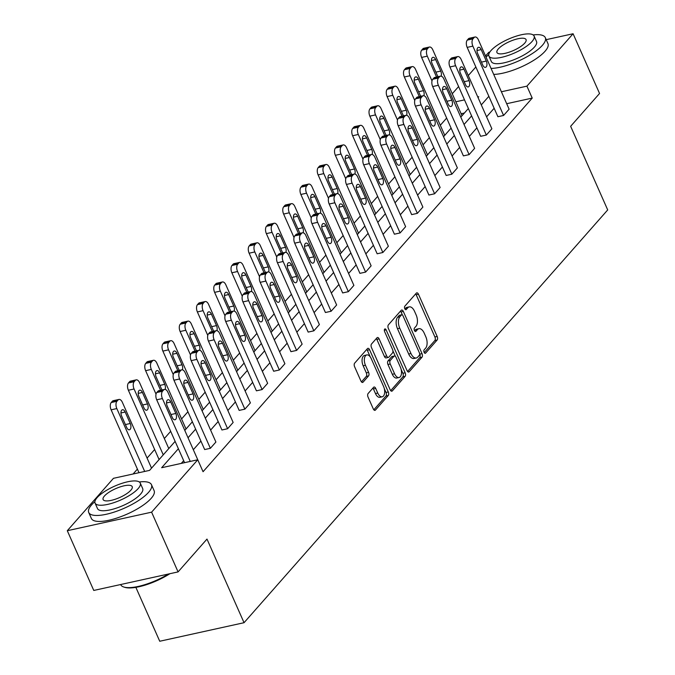 <?xml version="1.0" encoding="UTF-8"?>
<svg xmlns="http://www.w3.org/2000/svg" width="675" height="675" viewBox="0 0 675 675"><rect width="100%" height="100%" fill="white"/><g stroke="black" fill="none" stroke-linecap="round" stroke-linejoin="round"><path stroke-width="1.01" d="M424.111 352.342A1.89 0.996 77.6 0 0 425.275 353.32A1.89 0.996 77.6 0 0 425.596 353.118L437.13 340.031A2.692 1.417 77.6 0 0 437.172 336.454L418.466 294.241A2.692 1.417 77.6 0 0 416.804 292.84A2.692 1.417 77.6 0 0 416.34 293.127L404.814 306.214A1.89 0.996 77.6 0 0 404.781 308.72A1.89 0.996 77.6 0 0 405.945 309.698A1.89 0.996 77.6 0 0 406.266 309.496L407.759 307.808A8.623 4.539 77.6 0 1 409.236 306.889A8.623 4.539 77.6 0 1 414.56 311.369L416.121 314.887A8.623 4.539 77.6 0 1 415.969 326.329L414.475 328.025A1.89 0.996 77.6 0 0 414.442 330.531A1.89 0.996 77.6 0 0 415.606 331.509A1.89 0.996 77.6 0 0 415.935 331.307L417.428 329.619A8.623 4.539 77.6 0 1 418.897 328.7A8.623 4.539 77.6 0 1 424.221 333.18L425.782 336.698A8.623 4.539 77.6 0 1 425.638 348.14L424.145 349.836A1.89 0.996 77.6 0 0 424.111 352.342M368.103 393.533A2.692 1.417 77.6 0 0 368.061 397.111L373.309 408.949A2.692 1.417 77.6 0 0 374.971 410.349A2.692 1.417 77.6 0 0 375.427 410.062L388.235 395.525A2.692 1.417 77.6 0 0 388.285 391.947L369.579 349.734A2.692 1.417 77.6 0 0 367.909 348.334A2.692 1.417 77.6 0 0 367.453 348.621L354.645 363.158A2.692 1.417 77.6 0 0 354.603 366.736L360.939 381.046A2.692 1.417 77.6 0 0 362.602 382.447A2.692 1.417 77.6 0 0 363.066 382.16L368.542 375.933A2.692 1.417 77.6 0 0 368.592 372.355L365.445 365.268A7.206 3.797 77.6 0 1 366.803 354.932A7.206 3.797 77.6 0 1 371.25 358.67L383.569 386.463A7.206 3.797 77.6 0 1 382.21 396.799A7.206 3.797 77.6 0 1 377.764 393.052L375.705 388.42A2.692 1.417 77.6 0 0 374.043 387.02A2.692 1.417 77.6 0 0 373.587 387.307L368.103 393.533M546.202 39.665L573.083 33.75L599.552 93.479L570.645 126.301L607.702 209.925L244.046 622.704L206.989 539.08L178.073 571.902L151.605 512.173L67.297 530.71L113.459 478.313L149.58 470.374L175.12 441.374M573.083 33.75L526.922 86.147L501.398 91.766M178.377 448.732L161.654 467.716L197.767 459.768L203.057 471.715L532.221 98.094L526.922 86.147M197.767 459.768L151.605 512.173M407.059 370.642A2.692 1.417 77.6 0 0 408.721 372.035A2.692 1.417 77.6 0 0 409.185 371.756L421.985 357.218A2.692 1.417 77.6 0 0 422.035 353.641L403.329 311.428A2.692 1.417 77.6 0 0 401.667 310.027A2.692 1.417 77.6 0 0 401.203 310.314L388.395 324.852A2.692 1.417 77.6 0 0 388.353 328.421L407.059 370.642M405.11 376.372L392.31 390.909A2.692 1.417 77.6 0 1 391.846 391.196A2.692 1.417 77.6 0 1 390.184 389.796L371.478 347.583A2.692 1.417 77.6 0 1 371.52 344.005L377.004 337.787A2.692 1.417 77.6 0 1 377.46 337.5A2.692 1.417 77.6 0 1 379.122 338.901L386.716 356.02A2.692 1.417 77.6 0 0 388.378 357.413A2.692 1.417 77.6 0 0 388.834 357.134L392.47 353A2.692 1.417 77.6 0 0 392.521 349.422L384.623 331.602A1.89 0.996 77.6 0 1 384.978 328.902A1.89 0.996 77.6 0 1 386.142 329.881L405.16 372.794A2.692 1.417 77.6 0 1 405.11 376.372L402.832 376.869L390.698 390.648M178.073 571.902L93.766 590.448L67.297 530.71M485.536 55.983L488.784 52.296L489.822 52.068M135.861 587.36L159.739 641.25L244.046 622.704M464.408 113.012L461.118 113.738M446.648 118.074L440.311 125.272M429.401 137.658L423.065 144.855M412.155 157.233L405.81 164.43M394.9 176.816L388.564 184.005M377.654 196.391L371.317 203.588M360.408 215.975L354.071 223.163M343.153 235.55L336.817 242.747M325.907 255.125L319.57 262.322M308.661 274.708L302.324 281.897M291.414 294.283L285.069 301.48M274.16 313.867L267.823 321.055M256.913 333.442L250.577 340.639M239.667 353.025L233.331 360.214M222.421 372.6L216.076 379.797M205.166 392.175L198.83 399.372M187.92 411.758L181.583 418.947M170.674 431.333L164.337 438.531M154.643 449.525L147.082 458.106M137.396 469.108L133.085 474.002M452.267 93.749L458.603 86.552M468.29 75.558L475.85 66.977M488.852 96.314L481.292 104.895M471.606 115.898L464.046 124.478M454.359 135.472L446.791 144.053M437.105 155.047L429.545 163.637M419.858 174.631L412.298 183.212M402.612 194.206L395.052 202.787M385.358 213.789L377.798 222.37M368.111 233.364L360.551 241.945M350.865 252.939L343.305 261.529M333.619 272.523L326.059 281.104M316.364 292.098L308.804 300.679M299.118 311.681L291.558 320.262M281.872 331.256L274.312 339.837M264.625 350.84L257.057 359.421M247.371 370.415L239.811 378.996M230.124 389.99L222.564 398.579M212.878 409.573L205.318 418.154M195.632 429.148L188.063 437.729M478.035 97.546L478.735 96.744L477.773 96.964M464.51 99.875L455.827 101.79M184.807 430.38L192.367 421.799M202.061 410.805L209.621 402.216M219.308 391.222L226.868 382.641M236.554 371.647L244.114 363.066M253.8 352.063L261.36 343.482M271.055 332.488L278.615 323.907M288.301 312.913L295.861 304.324M305.547 293.33L313.107 284.749M322.793 273.755L330.362 265.174M340.048 254.171L347.608 245.59M357.294 234.596L364.854 226.015M374.541 215.013L382.101 206.432M391.795 195.438L399.355 186.857M409.042 175.863L416.602 167.273M426.288 156.279L433.848 147.698M443.534 136.704L451.094 128.123M460.789 117.121L468.349 108.54M494.151 108.262L486.582 116.842M476.896 127.837L469.336 136.426M459.65 147.42L452.09 156.001M442.403 166.995L434.843 175.576M425.149 186.578L417.589 195.159M407.902 206.153L400.343 214.734M390.656 225.728L383.096 234.318M373.41 245.312L365.85 253.893M356.155 264.887L348.595 273.468M338.909 284.47L331.349 293.051M321.663 304.045L314.103 312.626M304.417 323.629L296.848 332.21M287.162 343.204L279.602 351.785M269.916 362.779L262.356 371.368M252.669 382.362L245.109 390.943M235.415 401.937L227.855 410.518M218.168 421.521L210.608 430.102M200.922 441.096L193.362 449.677M183.676 460.679L181.271 463.396M532.221 98.094L506.689 103.714M184.562 462.679L156.701 399.802A5.493 2.894 -102.4 0 1 156.794 392.512L157.899 391.255A5.493 2.894 -102.4 0 1 158.836 390.673L164.531 389.424A5.493 2.894 77.6 0 1 167.923 392.276L198.602 461.658M215.899 442.032L210.364 448.31L179.643 378.97A5.493 2.894 77.6 0 1 179.736 371.68L180.841 370.423A5.493 2.894 77.6 0 1 181.778 369.841A5.493 2.894 77.6 0 1 185.169 372.693L215.899 442.032M181.778 369.841L176.082 371.098A5.493 2.894 -102.4 0 0 175.146 371.68L174.04 372.938A5.493 2.894 -102.4 0 0 173.947 380.219L204.668 449.558L210.364 448.31M233.145 422.449L227.618 428.726L196.889 359.395A5.493 2.894 77.6 0 1 196.982 352.105L198.087 350.848A5.493 2.894 77.6 0 1 199.032 350.266A5.493 2.894 77.6 0 1 202.416 353.118L233.145 422.449M199.032 350.266L193.328 351.515A5.493 2.894 -102.4 0 0 192.392 352.097L191.287 353.354A5.493 2.894 -102.4 0 0 191.194 360.644L221.923 429.983L227.618 428.726M250.391 402.874L244.865 409.151L214.135 339.812A5.493 2.894 77.6 0 1 214.237 332.522L215.342 331.273A5.493 2.894 77.6 0 1 216.278 330.683A5.493 2.894 77.6 0 1 219.67 333.534L250.391 402.874M216.278 330.683L210.583 331.94A5.493 2.894 -102.4 0 0 209.647 332.522L208.533 333.779A5.493 2.894 -102.4 0 0 208.44 341.069L239.169 410.4L244.865 409.151M267.637 383.299L262.111 389.568L231.39 320.237A5.493 2.894 77.6 0 1 231.483 312.947L232.588 311.69A5.493 2.894 77.6 0 1 233.525 311.108A5.493 2.894 77.6 0 1 236.917 313.959L267.637 383.299M233.525 311.108L227.829 312.356A5.493 2.894 -102.4 0 0 226.893 312.947L225.788 314.196A5.493 2.894 -102.4 0 0 225.695 321.486L256.416 390.825L262.111 389.568M284.892 363.715L279.366 369.993L248.636 300.653A5.493 2.894 77.6 0 1 248.729 293.363L249.834 292.115A5.493 2.894 77.6 0 1 250.771 291.532A5.493 2.894 77.6 0 1 254.163 294.384L284.892 363.715M250.771 291.532L245.076 292.781A5.493 2.894 -102.4 0 0 244.139 293.363L243.034 294.621A5.493 2.894 -102.4 0 0 242.941 301.911L273.662 371.242L279.366 369.993M302.138 344.14L296.612 350.409L265.882 281.078A5.493 2.894 77.6 0 1 265.975 273.788L267.081 272.531A5.493 2.894 77.6 0 1 268.026 271.949A5.493 2.894 77.6 0 1 271.409 274.801L302.138 344.14M268.026 271.949L262.33 273.206A5.493 2.894 -102.4 0 0 261.385 273.788L260.28 275.046A5.493 2.894 -102.4 0 0 260.187 282.327L290.917 351.667L296.612 350.409M319.385 324.557L313.858 330.834L283.137 261.495A5.493 2.894 77.6 0 1 283.23 254.213L284.335 252.956A5.493 2.894 77.6 0 1 285.272 252.374A5.493 2.894 77.6 0 1 288.664 255.226L319.385 324.557M285.272 252.374L279.577 253.623A5.493 2.894 -102.4 0 0 278.64 254.205L277.535 255.462A5.493 2.894 -102.4 0 0 277.433 262.752L308.163 332.092L313.858 330.834M336.639 304.982L331.104 311.259L300.383 241.92A5.493 2.894 77.6 0 1 300.476 234.63L301.582 233.373A5.493 2.894 77.6 0 1 302.518 232.791A5.493 2.894 77.6 0 1 305.91 235.642L336.639 304.982M302.518 232.791L296.823 234.048A5.493 2.894 -102.4 0 0 295.886 234.63L294.781 235.887A5.493 2.894 -102.4 0 0 294.688 243.169L325.409 312.508L331.104 311.259M353.886 285.398L348.359 291.676L317.63 222.345A5.493 2.894 77.6 0 1 317.723 215.055L318.828 213.798A5.493 2.894 77.6 0 1 319.764 213.216A5.493 2.894 77.6 0 1 323.156 216.067L353.886 285.398M319.764 213.216L314.069 214.464A5.493 2.894 -102.4 0 0 313.132 215.055L312.027 216.304A5.493 2.894 -102.4 0 0 311.934 223.594L342.664 292.933L348.359 291.676M371.132 265.823L365.605 272.101L334.876 202.762A5.493 2.894 77.6 0 1 334.969 195.472L336.082 194.223A5.493 2.894 77.6 0 1 337.019 193.632A5.493 2.894 77.6 0 1 340.411 196.484L371.132 265.823M337.019 193.632L331.324 194.889A5.493 2.894 -102.4 0 0 330.379 195.472L329.273 196.729A5.493 2.894 -102.4 0 0 329.181 204.019L359.91 273.35L365.605 272.101M388.378 246.248L382.852 252.517L352.131 183.187A5.493 2.894 77.6 0 1 352.223 175.897L353.329 174.639A5.493 2.894 77.6 0 1 354.265 174.057A5.493 2.894 77.6 0 1 357.657 176.909L388.378 246.248M354.265 174.057L348.57 175.314A5.493 2.894 -102.4 0 0 347.633 175.897L346.528 177.145A5.493 2.894 -102.4 0 0 346.435 184.435L377.156 253.775L382.852 252.517M405.633 226.665L400.098 232.942L369.377 163.603A5.493 2.894 77.6 0 1 369.47 156.313L370.575 155.064A5.493 2.894 77.6 0 1 371.512 154.482A5.493 2.894 77.6 0 1 374.903 157.334L405.633 226.665M371.512 154.482L365.816 155.731A5.493 2.894 -102.4 0 0 364.88 156.313L363.774 157.57A5.493 2.894 -102.4 0 0 363.682 164.86L394.402 234.191L400.098 232.942M422.879 207.09L417.352 213.359L386.623 144.028A5.493 2.894 77.6 0 1 386.716 136.738L387.821 135.481A5.493 2.894 77.6 0 1 388.766 134.899A5.493 2.894 77.6 0 1 392.15 137.751L422.879 207.09M388.766 134.899L383.062 136.156A5.493 2.894 -102.4 0 0 382.126 136.738L381.021 137.995A5.493 2.894 -102.4 0 0 380.928 145.277L411.657 214.616L417.352 213.359M440.125 187.507L434.599 193.784L403.869 124.445A5.493 2.894 77.6 0 1 403.971 117.163L405.076 115.906A5.493 2.894 77.6 0 1 406.012 115.324A5.493 2.894 77.6 0 1 409.404 118.176L440.125 187.507M406.012 115.324L400.317 116.572A5.493 2.894 -102.4 0 0 399.381 117.155L398.267 118.412A5.493 2.894 -102.4 0 0 398.174 125.702L428.903 195.041L434.599 193.784M457.372 167.932L451.845 174.209L421.124 104.87A5.493 2.894 77.6 0 1 421.217 97.58L422.322 96.322A5.493 2.894 77.6 0 1 423.259 95.74A5.493 2.894 77.6 0 1 426.651 98.592L457.372 167.932M423.259 95.74L417.563 96.997A5.493 2.894 -102.4 0 0 416.627 97.58L415.522 98.837A5.493 2.894 -102.4 0 0 415.429 106.127L446.15 175.458L451.845 174.209M474.626 148.348L469.1 154.626L438.37 85.295A5.493 2.894 77.6 0 1 438.463 78.005L439.568 76.747A5.493 2.894 77.6 0 1 440.505 76.165A5.493 2.894 77.6 0 1 443.897 79.017L474.626 148.348M440.505 76.165L434.81 77.414A5.493 2.894 -102.4 0 0 433.873 78.005L432.768 79.253A5.493 2.894 -102.4 0 0 432.675 86.543L463.396 155.883L469.1 154.626M491.873 128.773L486.346 135.051L455.617 65.711A5.493 2.894 77.6 0 1 455.709 58.421L456.815 57.173A5.493 2.894 77.6 0 1 457.76 56.59A5.493 2.894 77.6 0 1 461.143 59.434L491.873 128.773M457.76 56.59L452.056 57.839A5.493 2.894 -102.4 0 0 451.119 58.421L450.014 59.678A5.493 2.894 -102.4 0 0 449.921 66.968L480.651 136.299L486.346 135.051M509.119 109.198L503.592 115.467L472.871 46.136A5.493 2.894 77.6 0 1 472.964 38.846L474.069 37.589A5.493 2.894 77.6 0 1 475.006 37.007A5.493 2.894 77.6 0 1 478.398 39.859L509.119 109.198M475.006 37.007L469.311 38.264A5.493 2.894 -102.4 0 0 468.374 38.846L467.269 40.095A5.493 2.894 -102.4 0 0 467.167 47.385L497.897 116.724L503.592 115.467M418.897 328.7L416.618 329.198A8.623 4.539 77.6 0 0 415.15 330.117L417.428 329.619M414.568 330.775L415.15 330.117M409.236 306.889L406.957 307.387A8.623 4.539 77.6 0 0 405.481 308.306L407.759 307.808M404.899 308.964L405.481 308.306M424.229 352.586L434.852 340.529A2.692 1.417 77.6 0 0 434.894 336.952L416.188 294.739A2.692 1.417 77.6 0 0 415.673 293.895M402.384 314.93L401.051 311.926A2.692 1.417 77.6 0 0 400.528 311.074M407.573 371.486L419.707 357.716A2.692 1.417 77.6 0 0 419.757 354.139L419.656 353.911M419.344 355.286A1.89 0.996 77.6 0 0 419.369 352.78L402.95 315.731A1.89 0.996 77.6 0 0 401.785 314.752A1.89 0.996 77.6 0 0 401.465 314.947L399.895 316.735A8.623 4.539 77.6 0 0 399.743 328.185L410.965 353.514A8.623 4.539 77.6 0 0 416.289 357.986A8.623 4.539 77.6 0 0 417.766 357.075L419.344 355.286M399.887 315.301A1.89 0.996 77.6 0 0 399.507 315.25A1.89 0.996 77.6 0 0 399.187 315.453L401.465 314.947M416.289 357.986L414.011 358.493A8.623 4.539 77.6 0 1 408.687 354.012L397.465 328.683A8.623 4.539 77.6 0 1 397.609 317.242L399.187 315.453M388.378 357.413L386.1 357.919A2.692 1.417 77.6 0 1 384.438 356.518L376.844 339.398A2.692 1.417 77.6 0 0 376.329 338.546M392.892 350.755L395.39 356.392M401.11 369.309L402.882 373.3L405.16 372.794M394.588 373.781A7.206 3.797 77.6 0 0 399.035 377.527A7.206 3.797 77.6 0 0 400.393 367.192L396.056 357.396A2.692 1.417 77.6 0 0 394.386 356.003A2.692 1.417 77.6 0 0 393.93 356.29L390.293 360.416A2.692 1.417 77.6 0 0 390.243 363.994L394.588 373.781L392.31 374.279A7.206 3.797 77.6 0 0 396.757 378.025L399.035 377.527M394.386 356.003L392.108 356.501A2.692 1.417 77.6 0 0 391.652 356.788L393.93 356.29M392.31 374.279L387.965 364.492A2.692 1.417 77.6 0 1 388.015 360.914L391.652 356.788M402.832 376.869A2.692 1.417 77.6 0 0 402.882 373.3M382.21 396.799L379.932 397.297A7.206 3.797 77.6 0 1 375.486 393.559L373.427 388.927A2.692 1.417 77.6 0 0 372.912 388.074M366.803 354.932L364.525 355.43A7.206 3.797 77.6 0 0 363.167 365.766L365.445 365.268M361.454 381.89L366.263 376.439A2.692 1.417 77.6 0 0 366.314 372.862L363.167 365.766M370.246 356.881L367.301 350.241A2.692 1.417 77.6 0 0 366.778 349.388M373.823 409.801L385.957 396.031A2.692 1.417 77.6 0 0 386.007 392.453L384.286 388.581M436.548 77.034L427.3 56.16A5.493 2.894 77.6 0 1 427.393 48.87L428.498 47.613A5.493 2.894 77.6 0 1 429.435 47.031A5.493 2.894 77.6 0 1 432.827 49.883L462.012 115.737M432 80.882L421.605 57.409A5.493 2.894 -102.4 0 1 421.698 50.127L422.803 48.87A5.493 2.894 -102.4 0 1 423.74 48.288L429.435 47.031M441.096 76.148A4.396 2.312 77.6 0 0 440.724 71.086L435.645 59.611A4.396 2.312 77.6 0 0 432.928 57.333A4.396 2.312 77.6 0 0 432.101 63.627L437.189 75.102A4.396 2.312 77.6 0 0 438.202 76.672M477.672 53.603A4.396 2.312 -102.4 0 1 478.499 47.309A4.396 2.312 -102.4 0 1 481.216 49.587L486.295 61.062A4.396 2.312 -102.4 0 1 485.468 67.357A4.396 2.312 -102.4 0 1 482.76 65.078L477.672 53.603M491.054 68.428A34.315 10.496 -23.9 0 0 542.422 45.276A34.315 10.496 -23.9 0 0 545.307 37.64A34.315 10.496 -23.9 0 0 533.123 34.923M488.742 54.591A34.315 10.496 -23.9 0 0 486.059 57.147M493.703 74.402A34.315 10.496 -23.9 0 0 545.062 51.249A34.315 10.496 -23.9 0 0 547.957 43.613L545.307 37.64M534.085 36.037L536.524 41.538A24.705 7.56 156.1 0 1 534.448 47.031A24.705 7.56 156.1 0 1 510.342 61.054A24.705 7.56 156.1 0 1 491.349 61.552L488.919 56.059A24.705 7.56 -23.9 0 0 507.904 55.553A24.705 7.56 -23.9 0 0 532.01 41.538A24.705 7.56 -23.9 0 0 534.085 36.037A24.705 7.56 -23.9 0 0 515.101 36.534A24.705 7.56 -23.9 0 0 490.995 50.558A24.705 7.56 -23.9 0 0 488.919 56.059M498.285 48.954A15.922 4.868 -23.9 0 0 496.943 52.498A15.922 4.868 -23.9 0 0 509.186 52.178A15.922 4.868 -23.9 0 0 524.72 43.141A15.922 4.868 -23.9 0 0 526.061 39.597A15.922 4.868 -23.9 0 0 513.818 39.918A15.922 4.868 -23.9 0 0 498.285 48.954M94.897 501.635A34.315 10.496 -23.9 0 0 91.614 504.849A34.315 10.496 -23.9 0 0 88.729 512.485A34.315 10.496 -23.9 0 0 115.096 511.793A34.315 10.496 -23.9 0 0 148.576 492.32A34.315 10.496 -23.9 0 0 151.47 484.684A34.315 10.496 -23.9 0 0 139.278 481.967M88.729 512.485L91.37 518.459A34.315 10.496 -23.9 0 0 117.745 517.767A34.315 10.496 -23.9 0 0 151.225 498.293A34.315 10.496 -23.9 0 0 154.111 490.657L151.47 484.684M140.248 483.081L142.687 488.573A24.705 7.56 156.1 0 1 140.602 494.075A24.705 7.56 156.1 0 1 116.497 508.098A24.705 7.56 156.1 0 1 97.512 508.596L95.074 503.103A24.705 7.56 -23.9 0 0 114.067 502.597A24.705 7.56 -23.9 0 0 138.164 488.582A24.705 7.56 -23.9 0 0 140.248 483.081A24.705 7.56 -23.9 0 0 121.255 483.578A24.705 7.56 -23.9 0 0 97.158 497.602A24.705 7.56 -23.9 0 0 95.074 503.103M104.448 495.998A15.922 4.868 -23.9 0 0 103.106 499.542A15.922 4.868 -23.9 0 0 115.341 499.222A15.922 4.868 -23.9 0 0 130.874 490.185A15.922 4.868 -23.9 0 0 132.216 486.641A15.922 4.868 -23.9 0 0 119.981 486.962A15.922 4.868 -23.9 0 0 104.448 495.998M120.656 584.533L120.698 584.643A34.315 10.496 -23.9 0 0 123.736 586.988A34.315 10.496 -23.9 0 0 168.455 574.02M169.906 573.699A33.488 10.243 156.1 0 1 124.732 587.317L123.736 586.988M419.302 96.618L410.046 75.735A5.493 2.894 77.6 0 1 410.147 68.445L411.252 67.196A5.493 2.894 77.6 0 1 412.189 66.614A5.493 2.894 77.6 0 1 415.581 69.466L444.757 135.312M414.754 100.457L404.35 76.992A5.493 2.894 -102.4 0 1 404.452 69.702L405.557 68.445A5.493 2.894 -102.4 0 1 406.493 67.863L412.189 66.614M423.849 95.723A4.396 2.312 77.6 0 0 423.478 90.661L418.399 79.194A4.396 2.312 77.6 0 0 415.682 76.908A4.396 2.312 77.6 0 0 414.855 83.211L419.934 94.677A4.396 2.312 77.6 0 0 420.955 96.247M402.055 116.193L392.799 95.318A5.493 2.894 77.6 0 1 392.892 88.028L393.998 86.771A5.493 2.894 77.6 0 1 394.942 86.189A5.493 2.894 77.6 0 1 398.326 89.041L427.511 154.896M397.507 120.04L387.104 96.567A5.493 2.894 -102.4 0 1 387.197 89.277L388.302 88.028A5.493 2.894 -102.4 0 1 389.239 87.446L394.942 86.189M406.603 115.307A4.396 2.312 77.6 0 0 406.232 110.236L401.144 98.769A4.396 2.312 77.6 0 0 398.436 96.491A4.396 2.312 77.6 0 0 397.609 102.786L402.688 114.252A4.396 2.312 77.6 0 0 403.709 115.83M460.426 73.187A4.396 2.312 -102.4 0 1 461.253 66.884A4.396 2.312 -102.4 0 1 463.961 69.171L469.049 80.637A4.396 2.312 -102.4 0 1 468.222 86.932A4.396 2.312 -102.4 0 1 465.505 84.653L460.426 73.187M443.18 92.762A4.396 2.312 -102.4 0 1 443.998 86.468A4.396 2.312 -102.4 0 1 446.715 88.746L451.794 100.212A4.396 2.312 -102.4 0 1 450.968 106.515A4.396 2.312 -102.4 0 1 448.259 104.228L443.18 92.762M384.801 135.768L375.553 114.893A5.493 2.894 77.6 0 1 375.646 107.603L376.751 106.355A5.493 2.894 77.6 0 1 377.688 105.764A5.493 2.894 77.6 0 1 381.08 108.616L410.265 174.471M380.261 139.615L369.858 116.151A5.493 2.894 -102.4 0 1 369.951 108.861L371.056 107.603A5.493 2.894 -102.4 0 1 371.993 107.021L377.688 105.764M389.348 134.882A4.396 2.312 77.6 0 0 388.977 129.819L383.898 118.353A4.396 2.312 77.6 0 0 381.181 116.066A4.396 2.312 77.6 0 0 380.363 122.369L385.442 133.836A4.396 2.312 77.6 0 0 386.454 135.405M425.925 112.345A4.396 2.312 -102.4 0 1 426.752 106.043A4.396 2.312 -102.4 0 1 429.469 108.329L434.548 119.796A4.396 2.312 -102.4 0 1 433.721 126.09A4.396 2.312 -102.4 0 1 431.013 123.812L425.925 112.345M367.554 155.351L358.307 134.477A5.493 2.894 77.6 0 1 358.4 127.187L359.505 125.93A5.493 2.894 77.6 0 1 360.442 125.347A5.493 2.894 77.6 0 1 363.833 128.199L393.01 194.046M363.007 159.199L352.612 135.726A5.493 2.894 -102.4 0 1 352.704 128.436L353.81 127.178A5.493 2.894 -102.4 0 1 354.746 126.596L360.442 125.347M372.102 154.465A4.396 2.312 77.6 0 0 371.731 149.394L366.652 137.928A4.396 2.312 77.6 0 0 363.935 135.65A4.396 2.312 77.6 0 0 363.108 141.944L368.196 153.411A4.396 2.312 77.6 0 0 369.208 154.988M408.679 131.92A4.396 2.312 -102.4 0 1 409.506 125.626A4.396 2.312 -102.4 0 1 412.214 127.904L417.302 139.371A4.396 2.312 -102.4 0 1 416.475 145.673A4.396 2.312 -102.4 0 1 413.758 143.387L408.679 131.92M350.308 174.926L341.052 154.052A5.493 2.894 77.6 0 1 341.153 146.762L342.259 145.505A5.493 2.894 77.6 0 1 343.195 144.922A5.493 2.894 77.6 0 1 346.587 147.774L375.764 213.629M345.76 178.774L335.357 155.301A5.493 2.894 -102.4 0 1 335.45 148.019L336.555 146.762A5.493 2.894 -102.4 0 1 337.5 146.18L343.195 144.922M354.856 174.04A4.396 2.312 77.6 0 0 354.485 168.978L349.397 157.511A4.396 2.312 77.6 0 0 346.688 155.225A4.396 2.312 77.6 0 0 345.862 161.528L350.941 172.994A4.396 2.312 77.6 0 0 351.962 174.563M391.433 151.495A4.396 2.312 -102.4 0 1 392.259 145.201A4.396 2.312 -102.4 0 1 394.968 147.479L400.056 158.954A4.396 2.312 -102.4 0 1 399.229 165.248A4.396 2.312 -102.4 0 1 396.512 162.97L391.433 151.495M333.062 194.51L323.806 173.627A5.493 2.894 77.6 0 1 323.899 166.345L325.004 165.088A5.493 2.894 77.6 0 1 325.941 164.506A5.493 2.894 77.6 0 1 329.332 167.358L358.518 233.204M328.514 198.357L318.111 174.884A5.493 2.894 -102.4 0 1 318.203 167.594L319.309 166.337A5.493 2.894 -102.4 0 1 320.245 165.755L325.941 164.506M337.61 193.624A4.396 2.312 77.6 0 0 337.23 188.553L332.151 177.086A4.396 2.312 77.6 0 0 329.442 174.808A4.396 2.312 77.6 0 0 328.615 181.102L333.695 192.569A4.396 2.312 77.6 0 0 334.707 194.147M374.186 171.079A4.396 2.312 -102.4 0 1 375.005 164.776A4.396 2.312 -102.4 0 1 377.722 167.062L382.801 178.529A4.396 2.312 -102.4 0 1 381.974 184.823A4.396 2.312 -102.4 0 1 379.266 182.545L374.186 171.079M315.807 214.085L306.56 193.21A5.493 2.894 77.6 0 1 306.652 185.92L307.758 184.663A5.493 2.894 77.6 0 1 308.694 184.081A5.493 2.894 77.6 0 1 312.086 186.933L341.272 252.788M311.259 217.932L300.864 194.459A5.493 2.894 -102.4 0 1 300.957 187.169L302.062 185.92A5.493 2.894 -102.4 0 1 302.999 185.338L308.694 184.081M320.355 213.199A4.396 2.312 77.6 0 0 319.984 208.136L314.904 196.661A4.396 2.312 77.6 0 0 312.188 194.383A4.396 2.312 77.6 0 0 311.369 200.678L316.448 212.153A4.396 2.312 77.6 0 0 317.461 213.722M356.932 190.654A4.396 2.312 -102.4 0 1 357.758 184.359A4.396 2.312 -102.4 0 1 360.475 186.637L365.555 198.113A4.396 2.312 -102.4 0 1 364.728 204.407A4.396 2.312 -102.4 0 1 362.019 202.12L356.932 190.654M298.561 233.66L289.313 212.785A5.493 2.894 77.6 0 1 289.406 205.495L290.512 204.247A5.493 2.894 77.6 0 1 291.448 203.664A5.493 2.894 77.6 0 1 294.84 206.508L324.017 272.363M294.013 237.507L283.61 214.043A5.493 2.894 -102.4 0 1 283.711 206.752L284.816 205.495A5.493 2.894 -102.4 0 1 285.753 204.913L291.448 203.664M303.109 232.774A4.396 2.312 77.6 0 0 302.738 227.711L297.658 216.245A4.396 2.312 77.6 0 0 294.941 213.958A4.396 2.312 77.6 0 0 294.114 220.261L299.202 231.727A4.396 2.312 77.6 0 0 300.215 233.297M339.685 210.237A4.396 2.312 -102.4 0 1 340.512 203.934A4.396 2.312 -102.4 0 1 343.221 206.221L348.308 217.688A4.396 2.312 -102.4 0 1 347.482 223.982A4.396 2.312 -102.4 0 1 344.765 221.704L339.685 210.237M281.315 253.243L272.059 232.369A5.493 2.894 77.6 0 1 272.152 225.079L273.257 223.822A5.493 2.894 77.6 0 1 274.202 223.239A5.493 2.894 77.6 0 1 277.594 226.091L306.771 291.946M276.767 257.091L266.363 233.618A5.493 2.894 -102.4 0 1 266.456 226.328L267.562 225.079A5.493 2.894 -102.4 0 1 268.507 224.488L274.202 223.239M285.863 252.357A4.396 2.312 77.6 0 0 285.491 247.286L280.403 235.82A4.396 2.312 77.6 0 0 277.695 233.542A4.396 2.312 77.6 0 0 276.868 239.836L281.948 251.302A4.396 2.312 77.6 0 0 282.968 252.88M264.06 272.818L254.812 251.944A5.493 2.894 77.6 0 1 254.905 244.654L256.011 243.397A5.493 2.894 77.6 0 1 256.947 242.814A5.493 2.894 77.6 0 1 260.339 245.666L289.524 311.521M259.521 276.666L249.117 253.201A5.493 2.894 -102.4 0 1 249.21 245.911L250.315 244.654A5.493 2.894 -102.4 0 1 251.252 244.072L256.947 242.814M268.616 271.932A4.396 2.312 77.6 0 0 268.237 266.87L263.157 255.403A4.396 2.312 77.6 0 0 260.449 253.117A4.396 2.312 77.6 0 0 259.622 259.419L264.701 270.886A4.396 2.312 77.6 0 0 265.714 272.455M246.814 292.402L237.566 271.519A5.493 2.894 77.6 0 1 237.659 264.237L238.764 262.98A5.493 2.894 77.6 0 1 239.701 262.398A5.493 2.894 77.6 0 1 243.093 265.25L272.278 331.096M242.266 296.249L231.871 272.776A5.493 2.894 -102.4 0 1 231.964 265.486L233.069 264.229A5.493 2.894 -102.4 0 1 234.006 263.647L239.701 262.398M251.362 291.516A4.396 2.312 77.6 0 0 250.99 286.445L245.911 274.978A4.396 2.312 77.6 0 0 243.194 272.7A4.396 2.312 77.6 0 0 242.367 278.994L247.455 290.461A4.396 2.312 77.6 0 0 248.468 292.039M229.567 311.977L220.32 291.102A5.493 2.894 77.6 0 1 220.413 283.812L221.518 282.555A5.493 2.894 77.6 0 1 222.455 281.973A5.493 2.894 77.6 0 1 225.847 284.825L255.023 350.679M225.02 315.824L214.616 292.351A5.493 2.894 -102.4 0 1 214.718 285.069L215.823 283.812A5.493 2.894 -102.4 0 1 216.759 283.23L222.455 281.973M234.115 311.091A4.396 2.312 77.6 0 0 233.744 306.028L228.665 294.553A4.396 2.312 77.6 0 0 225.948 292.275A4.396 2.312 77.6 0 0 225.121 298.569L230.209 310.044A4.396 2.312 77.6 0 0 231.221 311.614M212.321 331.56L203.065 310.677A5.493 2.894 77.6 0 1 203.158 303.387L204.263 302.138A5.493 2.894 77.6 0 1 205.208 301.556A5.493 2.894 77.6 0 1 208.592 304.408L237.777 370.254M207.773 335.399L197.37 311.934A5.493 2.894 -102.4 0 1 197.463 304.644L198.568 303.387A5.493 2.894 -102.4 0 1 199.505 302.805L205.208 301.556M216.869 330.674A4.396 2.312 77.6 0 0 216.498 325.603L211.41 314.137A4.396 2.312 77.6 0 0 208.702 311.85A4.396 2.312 77.6 0 0 207.875 318.153L212.954 329.619A4.396 2.312 77.6 0 0 213.975 331.189M195.067 351.135L185.819 330.261A5.493 2.894 77.6 0 1 185.912 322.971L187.017 321.713A5.493 2.894 77.6 0 1 187.954 321.131A5.493 2.894 77.6 0 1 191.346 323.983L220.531 389.838M190.527 354.983L180.124 331.509A5.493 2.894 -102.4 0 1 180.217 324.219L181.322 322.971A5.493 2.894 -102.4 0 1 182.258 322.388L187.954 321.131M199.614 350.249A4.396 2.312 77.6 0 0 199.243 345.187L194.164 333.712A4.396 2.312 77.6 0 0 191.447 331.433A4.396 2.312 77.6 0 0 190.628 337.728L195.708 349.194A4.396 2.312 77.6 0 0 196.72 350.772M322.439 229.812A4.396 2.312 -102.4 0 1 323.266 223.518A4.396 2.312 -102.4 0 1 325.974 225.796L331.054 237.262A4.396 2.312 -102.4 0 1 330.235 243.565A4.396 2.312 -102.4 0 1 327.518 241.279L322.439 229.812M305.184 249.396A4.396 2.312 -102.4 0 1 306.011 243.093A4.396 2.312 -102.4 0 1 308.728 245.379L313.808 256.846A4.396 2.312 -102.4 0 1 312.981 263.14A4.396 2.312 -102.4 0 1 310.272 260.862L305.184 249.396M287.938 268.971A4.396 2.312 -102.4 0 1 288.765 262.676A4.396 2.312 -102.4 0 1 291.482 264.954L296.561 276.421A4.396 2.312 -102.4 0 1 295.734 282.724A4.396 2.312 -102.4 0 1 293.026 280.437L287.938 268.971M270.692 288.546A4.396 2.312 -102.4 0 1 271.519 282.251A4.396 2.312 -102.4 0 1 274.227 284.529L279.315 296.004A4.396 2.312 -102.4 0 1 278.488 302.299A4.396 2.312 -102.4 0 1 275.771 300.021L270.692 288.546M253.446 308.129A4.396 2.312 -102.4 0 1 254.273 301.826A4.396 2.312 -102.4 0 1 256.981 304.113L262.06 315.579A4.396 2.312 -102.4 0 1 261.233 321.874A4.396 2.312 -102.4 0 1 258.525 319.596L253.446 308.129M236.191 327.704A4.396 2.312 -102.4 0 1 237.018 321.41A4.396 2.312 -102.4 0 1 239.735 323.688L244.814 335.154A4.396 2.312 -102.4 0 1 243.987 341.457A4.396 2.312 -102.4 0 1 241.279 339.171L236.191 327.704M177.82 370.71L168.573 349.836A5.493 2.894 77.6 0 1 168.666 342.546L169.771 341.297A5.493 2.894 77.6 0 1 170.707 340.706A5.493 2.894 77.6 0 1 174.099 343.558L203.276 409.413M173.273 374.558L162.877 351.093A5.493 2.894 -102.4 0 1 162.97 343.803L164.076 342.546A5.493 2.894 -102.4 0 1 165.012 341.963L170.707 340.706M182.368 369.824A4.396 2.312 77.6 0 0 181.997 364.762L176.918 353.295A4.396 2.312 77.6 0 0 174.201 351.008A4.396 2.312 77.6 0 0 173.374 357.311L178.462 368.778A4.396 2.312 77.6 0 0 179.474 370.347M218.945 347.288A4.396 2.312 -102.4 0 1 219.772 340.985A4.396 2.312 -102.4 0 1 222.48 343.271L227.568 354.738A4.396 2.312 -102.4 0 1 226.741 361.032A4.396 2.312 -102.4 0 1 224.024 358.754L218.945 347.288M160.574 390.293L151.318 369.419A5.493 2.894 77.6 0 1 151.419 362.129L152.525 360.872A5.493 2.894 77.6 0 1 153.461 360.29A5.493 2.894 77.6 0 1 156.853 363.142L186.03 428.996M156.026 394.141L145.623 370.668A5.493 2.894 -102.4 0 1 145.716 363.378L146.821 362.129A5.493 2.894 -102.4 0 1 147.766 361.538L153.461 360.29M165.122 389.407A4.396 2.312 77.6 0 0 164.751 384.337L159.663 372.87A4.396 2.312 77.6 0 0 156.954 370.592A4.396 2.312 77.6 0 0 156.127 376.886L161.207 388.353A4.396 2.312 77.6 0 0 162.228 389.931M201.698 366.863A4.396 2.312 -102.4 0 1 202.525 360.568A4.396 2.312 -102.4 0 1 205.234 362.846L210.322 374.313A4.396 2.312 -102.4 0 1 209.495 380.616A4.396 2.312 -102.4 0 1 206.778 378.329L201.698 366.863M163.257 454.849L134.072 388.994A5.493 2.894 77.6 0 1 134.165 381.704L135.27 380.447A5.493 2.894 77.6 0 1 136.207 379.865A5.493 2.894 77.6 0 1 139.598 382.717L168.784 448.571M159.097 459.565L128.377 390.251A5.493 2.894 -102.4 0 1 128.469 382.961L129.575 381.704A5.493 2.894 -102.4 0 1 130.511 381.122L136.207 379.865M138.881 396.47L143.961 407.936A4.396 2.312 77.6 0 0 146.678 410.214A4.396 2.312 77.6 0 0 147.496 403.92L142.417 392.453A4.396 2.312 77.6 0 0 139.708 390.167A4.396 2.312 77.6 0 0 138.881 396.47M184.452 386.438A4.396 2.312 -102.4 0 1 185.271 380.143A4.396 2.312 -102.4 0 1 187.988 382.421L193.067 393.896A4.396 2.312 -102.4 0 1 192.24 400.191A4.396 2.312 -102.4 0 1 189.532 397.913L184.452 386.438M144.686 471.445L116.826 408.569A5.493 2.894 77.6 0 1 116.918 401.288L118.024 400.03A5.493 2.894 77.6 0 1 118.96 399.448A5.493 2.894 77.6 0 1 122.352 402.3L151.537 468.146M138.991 472.702L111.13 409.826A5.493 2.894 -102.4 0 1 111.223 402.536L112.328 401.279A5.493 2.894 -102.4 0 1 113.265 400.697L118.96 399.448M121.635 416.045L126.714 427.511A4.396 2.312 77.6 0 0 129.423 429.798A4.396 2.312 77.6 0 0 130.25 423.495L125.17 412.028A4.396 2.312 77.6 0 0 122.453 409.75A4.396 2.312 77.6 0 0 121.635 416.045M190.257 461.422L162.397 398.545A5.493 2.894 77.6 0 1 162.489 391.264L163.595 390.007A5.493 2.894 77.6 0 1 164.531 389.424M167.197 406.021A4.396 2.312 -102.4 0 1 168.024 399.727A4.396 2.312 -102.4 0 1 170.741 402.005L175.821 413.471A4.396 2.312 -102.4 0 1 174.994 419.766A4.396 2.312 -102.4 0 1 172.285 417.488L167.197 406.021M424.896 353.27L425.596 353.118M405.565 309.656L406.266 309.496M415.235 331.467L415.935 331.307M416.188 294.739L418.466 294.241M434.894 336.952L437.172 336.454M434.852 340.529L437.13 340.031M401.051 311.926L403.329 311.428M419.757 354.139L422.035 353.641M419.707 357.716L421.985 357.218M408.181 371.976L409.185 371.756M397.609 317.242L399.895 316.735M397.465 328.683L399.743 328.185M408.687 354.012L410.965 353.514M391.306 391.129L392.31 390.909M376.844 339.398L379.122 338.901M384.438 356.518L386.716 356.02M384.328 330.277L386.142 329.881M388.015 360.914L390.293 360.416M387.965 364.492L390.243 363.994M373.427 388.927L375.705 388.42M375.486 393.559L377.764 393.052M366.314 372.862L368.592 372.355M366.263 376.439L368.542 375.933M362.062 382.379L363.066 382.16M367.301 350.241L369.579 349.734M386.007 392.453L388.285 391.947M385.957 396.031L388.235 395.525M374.431 410.282L375.427 410.062M427.3 56.16L421.605 57.409M428.498 47.613L422.803 48.87M427.393 48.87L421.698 50.127M431.426 60.539L435.645 59.611M435.881 72.149L440.724 71.086M467.167 47.385L472.871 46.136M467.269 40.095L472.964 38.846M468.374 38.846L474.069 37.589M481.216 49.587L476.997 50.515M486.295 61.062L481.452 62.125M410.046 75.735L404.35 76.992M411.252 67.196L405.557 68.445M410.147 68.445L404.452 69.702M414.18 80.122L418.399 79.194M418.635 91.724L423.478 90.661M392.799 95.318L387.104 96.567M393.998 86.771L388.302 88.028M392.892 88.028L387.197 89.277M396.925 99.697L401.144 98.769M401.38 111.307L406.232 110.236M449.921 66.968L455.617 65.711M450.014 59.678L455.709 58.421M451.119 58.421L456.815 57.173M463.961 69.171L459.743 70.099M469.049 80.637L464.197 81.7M432.675 86.543L438.37 85.295M432.768 79.253L438.463 78.005M433.873 78.005L439.568 76.747M446.715 88.746L442.496 89.674M451.794 100.212L446.951 101.284M375.553 114.893L369.858 116.151M376.751 106.355L371.056 107.603M375.646 107.603L369.951 108.861M379.679 119.281L383.898 118.353M384.134 130.882L388.977 129.819M415.429 106.127L421.124 104.87M415.522 98.837L421.217 97.58M416.627 97.58L422.322 96.322M429.469 108.329L425.25 109.257M434.548 119.796L429.705 120.859M358.307 134.477L352.612 135.726M359.505 125.93L353.81 127.178M358.4 127.187L352.704 128.436M362.433 138.856L366.652 137.928M366.888 150.466L371.731 149.394M398.174 125.702L403.869 124.445M398.267 118.412L403.971 117.163M399.381 117.155L405.076 115.906M412.214 127.904L408.004 128.832M417.302 139.371L412.45 140.442M341.052 154.052L335.357 155.301M342.259 145.505L336.555 146.762M341.153 146.762L335.45 148.019M345.187 158.431L349.397 157.511M349.633 170.041L354.485 168.978M380.928 145.277L386.623 144.028M381.021 137.995L386.716 136.738M382.126 136.738L387.821 135.481M394.968 147.479L390.749 148.407M400.056 158.954L395.204 160.017M323.806 173.627L318.111 174.884M325.004 165.088L319.309 166.337M323.899 166.345L318.203 167.594M327.932 178.014L332.151 177.086M332.387 189.616L337.23 188.553M363.682 164.86L369.377 163.603M363.774 157.57L369.47 156.313M364.88 156.313L370.575 155.064M377.722 167.062L373.503 167.991M382.801 178.529L377.958 179.592M306.56 193.21L300.864 194.459M307.758 184.663L302.062 185.92M306.652 185.92L300.957 187.169M310.686 197.589L314.904 196.661M315.141 209.199L319.984 208.136M346.435 184.435L352.131 183.187M346.528 177.145L352.223 175.897M347.633 175.897L353.329 174.639M360.475 186.637L356.257 187.566M365.555 198.113L360.712 199.176M289.313 212.785L283.61 214.043M290.512 204.247L284.816 205.495M289.406 205.495L283.711 206.752M293.439 217.173L297.658 216.245M297.894 228.774L302.738 227.711M329.181 204.019L334.876 202.762M329.273 196.729L334.969 195.472M330.379 195.472L336.082 194.223M343.221 206.221L339.01 207.149M348.308 217.688L343.457 218.751M272.059 232.369L266.363 233.618M273.257 223.822L267.562 225.079M272.152 225.079L266.456 226.328M276.185 236.748L280.403 235.82M280.64 248.358L285.491 247.286M254.812 251.944L249.117 253.201M256.011 243.397L250.315 244.654M254.905 244.654L249.21 245.911M258.938 256.331L263.157 255.403M263.393 267.933L268.237 266.87M237.566 271.519L231.871 272.776M238.764 262.98L233.069 264.229M237.659 264.237L231.964 265.486M241.692 275.906L245.911 274.978M246.147 287.516L250.99 286.445M220.32 291.102L214.616 292.351M221.518 282.555L215.823 283.812M220.413 283.812L214.718 285.069M224.446 295.481L228.665 294.553M228.901 307.091L233.744 306.028M203.065 310.677L197.37 311.934M204.263 302.138L198.568 303.387M203.158 303.387L197.463 304.644M207.191 315.065L211.41 314.137M211.646 326.666L216.498 325.603M185.819 330.261L180.124 331.509M187.017 321.713L181.322 322.971M185.912 322.971L180.217 324.219M189.945 334.64L194.164 333.712M194.4 346.25L199.243 345.187M311.934 223.594L317.63 222.345M312.027 216.304L317.723 215.055M313.132 215.055L318.828 213.798M325.974 225.796L321.756 226.724M331.054 237.262L326.211 238.334M294.688 243.169L300.383 241.92M294.781 235.887L300.476 234.63M295.886 234.63L301.582 233.373M308.728 245.379L304.509 246.308M313.808 256.846L308.964 257.909M277.433 262.752L283.137 261.495M277.535 255.462L283.23 254.213M278.64 254.205L284.335 252.956M291.482 264.954L287.263 265.882M296.561 276.421L291.718 277.493M260.187 282.327L265.882 281.078M260.28 275.046L265.975 273.788M261.385 273.788L267.081 272.531M274.227 284.529L270.008 285.457M279.315 296.004L274.463 297.067M242.941 301.911L248.636 300.653M243.034 294.621L248.729 293.363M244.139 293.363L249.834 292.115M256.981 304.113L252.762 305.041M262.06 315.579L257.217 316.642M225.695 321.486L231.39 320.237M225.788 314.196L231.483 312.947M226.893 312.947L232.588 311.69M239.735 323.688L235.516 324.616M244.814 335.154L239.971 336.226M168.573 349.836L162.877 351.093M169.771 341.297L164.076 342.546M168.666 342.546L162.97 343.803M172.699 354.223L176.918 353.295M177.154 365.825L181.997 364.762M208.44 341.069L214.135 339.812M208.533 333.779L214.237 332.522M209.647 332.522L215.342 331.273M222.48 343.271L218.27 344.199M227.568 354.738L222.725 355.801M151.318 369.419L145.623 370.668M152.525 360.872L146.821 362.129M151.419 362.129L145.716 363.378M155.453 373.798L159.663 372.87M159.899 385.408L164.751 384.337M191.194 360.644L196.889 359.395M191.287 353.354L196.982 352.105M192.392 352.097L198.087 350.848M205.234 362.846L201.015 363.774M210.322 374.313L205.47 375.384M134.072 388.994L128.377 390.251M135.27 380.447L129.575 381.704M134.165 381.704L128.469 382.961M138.198 393.382L142.417 392.453M142.653 404.983L147.496 403.92M173.947 380.219L179.643 378.97M174.04 372.938L179.736 371.68M175.146 371.68L180.841 370.423M187.988 382.421L183.769 383.349M193.067 393.896L188.224 394.959M116.826 408.569L111.13 409.826M118.024 400.03L112.328 401.279M116.918 401.288L111.223 402.536M120.952 412.957L125.17 412.028M125.407 424.567L130.25 423.495M156.701 399.802L162.397 398.545M156.794 392.512L162.489 391.264M157.899 391.255L163.595 390.007M170.741 402.005L166.523 402.933M175.821 413.471L170.977 414.534M399.507 315.25L401.785 314.752"/></g></svg>
